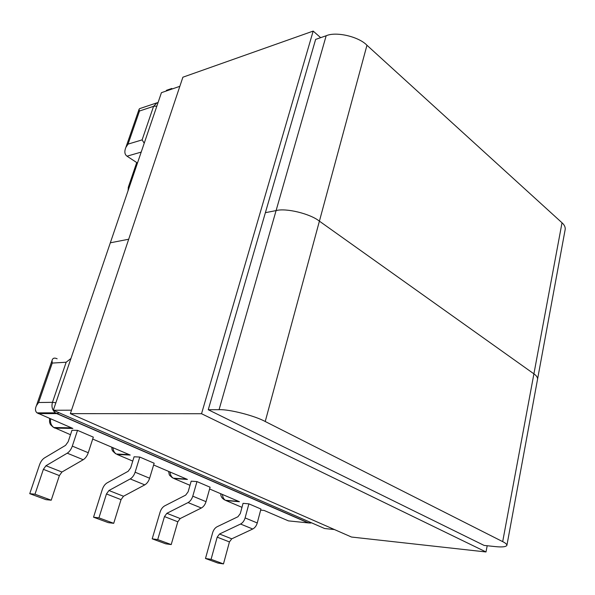 <?xml version="1.0" encoding="UTF-8"?>
<svg xmlns="http://www.w3.org/2000/svg" width="595" height="595" viewBox="0 0 595 595"><rect width="100%" height="100%" fill="white"/><g stroke="black" fill="none" stroke-linecap="round" stroke-linejoin="round"><path stroke-width="0.89" d="M137.475 163.045L127.018 156.18C124.593 154.455 124.214 151.524 125.887 147.374L128.037 144.116L142.108 139.885L144.228 143.216M59.091 412.766L56.703 413.599L308.21 522.901L288.441 520.878L264.061 510.428L260.655 510.108M50.605 418.895C50.092 422.606 51.163 425.485 53.81 427.53L54.889 428.11L72.865 428.445L37.024 412.863C35.187 411.227 34.986 408.839 36.407 405.686L38.616 402.51L52.263 363.076L52.04 360.54C52.635 358.101 54.331 357.513 57.135 358.778M52.263 363.076L66.164 362.229L70.954 358.465M156.864 106.088L153.57 106.327L139.49 111.02L139.014 109.473L139.542 108.669L156.567 102.95M88.261 452.736L93.318 437.139L77.521 430.363L71.98 430.252L68.172 441.713L65.554 445.365L44.447 457.942C42.334 459.333 40.691 461.631 39.523 464.836L29.75 493.679L45.934 499.644L51.222 500.209L59.381 475.591L61.94 472.021L83.233 459.727C85.435 458.314 87.115 455.986 88.261 452.736L72.315 446.116C71.14 449.396 69.451 451.754 67.242 453.189L45.956 465.736L43.376 469.343L34.993 494.207L29.75 493.679M149.62 478.239L154.157 463.23L139.773 457.057L134.091 456.781L130.684 467.811L128.163 471.285L107.063 482.902C104.958 484.196 103.374 486.383 102.31 489.462L93.534 517.204L108.283 522.641L113.712 523.317L121.038 499.644L123.507 496.245L144.771 484.88C146.965 483.571 148.579 481.362 149.62 478.239L135.117 472.207C134.046 475.36 132.417 477.606 130.223 478.938L108.944 490.518L106.453 493.954L98.934 517.858L93.534 517.204M241.979 507.327L225.929 500.529L239.45 501.726L209.611 488.978M189.998 485.319L173.866 478.484L187.432 479.436L153.629 464.985M132.767 461.088L117.074 454.446L130.223 455.056L92.701 439.051M257.256 522.968L260.945 509.022L248.888 503.853L243.058 503.333L240.291 513.582L237.933 516.743L217.078 526.754C215.003 527.884 213.523 529.877 212.631 532.733L205.491 558.489L217.874 563.056L223.475 563.911L229.439 541.926L231.753 538.825L252.734 529.014C254.883 527.877 256.393 525.861 257.256 522.968L245.11 517.918C244.225 520.841 242.708 522.879 240.551 524.039L219.518 534.013L217.19 537.144L211.076 559.33L205.491 558.489M206.026 501.674L210.102 487.223L196.967 481.586L191.196 481.177L188.124 491.797L185.692 495.107L164.681 505.869C162.591 507.074 161.059 509.156 160.092 512.131L152.194 538.832L165.678 543.808L171.211 544.581L177.808 521.785L180.196 518.543L201.348 508.011C203.52 506.791 205.082 504.679 206.026 501.674L192.78 496.171C191.813 499.205 190.236 501.34 188.057 502.582L166.875 513.307L164.473 516.579L157.705 539.591L152.194 538.832M166.191 91.035L166.429 90.328L171.776 88.477L171.538 89.191M77.521 430.363L72.315 446.116M139.773 457.057L135.117 472.207M248.888 503.853L245.11 517.918M196.967 481.586L192.78 496.171M171.776 88.477L172.364 88.9M51.222 500.209L34.993 494.207M113.712 523.317L98.934 517.858M223.475 563.911L211.076 559.33M171.211 544.581L157.705 539.591M265.229 421.513L502.693 541.636C505.482 543.027 506.888 544.254 506.91 545.303C506.062 546.909 502.024 547.318 494.802 546.545L484.099 545.414L208.25 409.724L219.057 409.687C229.008 409.129 254.772 415.712 265.229 421.513L319.403 221.154L533.908 373.846C536.467 375.631 537.679 377.409 537.56 379.179C537.679 377.409 536.467 375.631 533.908 373.846L319.403 221.154C310.174 213.702 286.039 207.834 276.087 210.593C286.039 207.834 310.174 213.702 319.403 221.154L366.959 45.265C358.748 36.593 336.041 31.319 326.172 35.76L315.633 39.404L208.25 409.724M334.487 529.565L324.617 528.524L53.327 410.253L71.519 410.193M53.327 410.253L110.328 242.805L128.698 239.235L110.328 242.805L161.423 92.679L179.846 86.32M265.385 212.675L276.087 210.593L265.385 212.675M506.91 545.303L565.191 229.432C565.428 227.089 564.365 224.865 562.015 222.775L366.959 45.265M70.366 413.637L351.481 537.032L486.003 551.959L201.534 413.726L70.366 413.637L182.888 77.209L313.178 31.089L320.66 37.663M487.193 545.741L486.003 551.959M201.534 413.726L313.178 31.089M128.17 187.678L129.591 186.198M127.018 156.18L141.201 152.097M53.044 427.084L70.493 434.722M158.062 102.571L156.983 102.809L153.57 106.327L142.108 139.885M139.49 111.02L128.037 144.116M66.164 362.229L52.472 402.332L55.885 402.733M310.545 523.057L308.21 522.901L310.627 522.425M38.616 402.51L52.472 402.332C51.274 406.556 52.248 410.059 55.402 412.856L56.703 413.599L38.229 413.592L38.482 412.863M222.463 494.467C222.701 497.271 223.69 499.212 225.438 500.283L223.921 499.51M112.998 447.7C113.221 450.623 114.314 452.728 116.278 454.022L115.155 453.405M170.111 472.036C170.326 474.929 171.367 476.974 173.249 478.172L171.888 477.45M43.376 469.343L59.381 475.591M45.956 465.736L61.94 472.021M67.242 453.189L83.233 459.727M106.453 493.954L121.038 499.644M108.944 490.518L123.507 496.245M130.223 478.938L144.771 484.88M217.19 537.144L229.439 541.926M219.518 534.013L231.753 538.825M240.551 524.039L252.734 529.014M164.473 516.579L177.808 521.785M166.875 513.307L180.196 518.543M188.057 502.582L201.348 508.011M562.015 222.775L502.693 541.636M326.172 35.76L219.057 409.687M136.716 162.547L128.416 186.904L128.044 190.757M49.556 418.449L49.564 422.219C50.367 423.625 49.043 423.952 53.81 427.53L71.46 427.842M37.024 412.863L55.402 412.856L308.634 522.923L311.691 522.886M125.887 147.374L139.014 109.473M238.84 501.466L225.438 500.283C222.247 498.811 220.693 496.624 220.76 493.738M111.667 447.135C112.544 449.113 110.335 449.887 116.278 454.022L129.204 454.625M168.586 471.381C169.709 475.509 168.095 474.498 173.249 478.172L186.659 479.101M52.04 360.54L36.407 405.686"/></g></svg>
